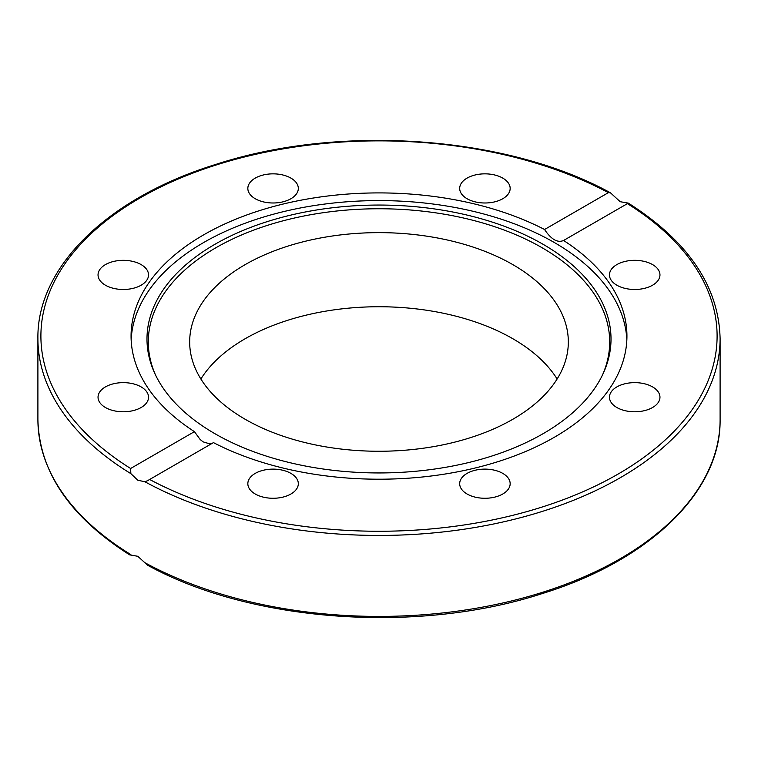 <?xml version="1.0" encoding="UTF-8"?>
<svg xmlns="http://www.w3.org/2000/svg" width="758" height="758" viewBox="0 0 758 758"><rect width="100%" height="100%" fill="white"/><g stroke="black" fill="none" stroke-linecap="round" stroke-linejoin="round"><path stroke-width="1.14" d="M543.05 433.718A232.005 133.948 180 0 1 318.786 468.359A232.005 133.948 180 0 1 154.803 373.476A232.005 133.948 180 0 1 214.95 244.284A232.005 133.948 180 0 1 494.851 222.947A232.005 133.948 180 0 1 603.197 373.476A232.005 133.948 180 0 1 543.05 433.718M155.456 374.85A230.697 133.19 180 0 1 215.869 247.771A230.697 133.19 180 0 1 493.126 226.197A230.697 133.19 180 0 1 602.544 374.85M131.153 339.897A247.932 143.148 180 0 1 203.684 242.522A247.932 143.148 180 0 1 470.803 210.762A247.932 143.148 180 0 1 626.847 339.897M652.572 386.902A25.241 14.573 180 0 1 659.962 397.211A25.241 14.573 180 0 1 644.376 410.675A25.241 14.573 180 0 1 616.87 407.52A25.241 14.573 180 0 1 609.47 397.211A25.241 14.573 180 0 1 625.056 383.747A25.241 14.573 180 0 1 652.572 386.902M510.162 483.699A25.241 14.573 180 0 1 484.921 498.271A25.241 14.573 180 0 1 459.68 483.699A25.241 14.573 180 0 1 484.921 469.117A25.241 14.573 180 0 1 510.162 483.699M634.721 260.326A25.241 14.573 180 0 1 659.962 274.908A25.241 14.573 180 0 1 634.721 289.48A25.241 14.573 180 0 1 609.47 274.908A25.241 14.573 180 0 1 634.721 260.326M467.07 178.111A25.241 14.573 180 0 1 494.586 174.956A25.241 14.573 180 0 1 510.162 188.42A25.241 14.573 180 0 1 502.772 198.729A25.241 14.573 180 0 1 475.257 201.884A25.241 14.573 180 0 1 459.68 188.42A25.241 14.573 180 0 1 467.07 178.111M247.838 188.42A25.241 14.573 180 0 1 273.079 173.847A25.241 14.573 180 0 1 298.32 188.42A25.241 14.573 180 0 1 273.079 202.992A25.241 14.573 180 0 1 247.838 188.42M105.428 285.207A25.241 14.573 180 0 1 98.038 274.908A25.241 14.573 180 0 1 113.624 261.444A25.241 14.573 180 0 1 141.13 264.599A25.241 14.573 180 0 1 148.53 274.908A25.241 14.573 180 0 1 132.944 288.372A25.241 14.573 180 0 1 105.428 285.207M123.279 411.784A25.241 14.573 180 0 1 98.038 397.211A25.241 14.573 180 0 1 123.279 382.638A25.241 14.573 180 0 1 148.53 397.211A25.241 14.573 180 0 1 123.279 411.784M290.93 493.998A25.241 14.573 180 0 1 263.414 497.163A25.241 14.573 180 0 1 247.838 483.699A25.241 14.573 180 0 1 255.228 473.39A25.241 14.573 180 0 1 282.743 470.235A25.241 14.573 180 0 1 298.32 483.699A25.241 14.573 180 0 1 290.93 493.998M194.436 431.643A247.932 143.148 180 0 1 131.068 336.059A247.932 143.148 180 0 1 203.684 234.838A247.932 143.148 180 0 1 544.557 229.503L608.38 192.655L610.446 192.807L620.196 201.713L628.316 203.125L563.564 240.476A247.932 143.148 180 0 1 626.932 336.059A247.932 143.148 180 0 1 554.316 437.281A247.932 143.148 180 0 1 213.443 442.615L147.725 480.591L144.958 481.775L137.804 480.221L130.859 473.636L130.613 468.491L194.436 431.643L200.197 439.564L203.201 441.895L209.739 443.856L212.392 443.222M200.879 379A189.329 109.313 180 0 1 512.882 338.76A189.329 109.313 180 0 1 557.121 379M245.118 419.24A189.329 109.313 180 0 1 189.671 341.943A189.329 109.313 180 0 1 306.545 240.959A189.329 109.313 180 0 1 512.882 264.656A189.329 109.313 180 0 1 568.329 341.943A189.329 109.313 180 0 1 451.455 442.937A189.329 109.313 180 0 1 245.118 419.24M129.694 554.865L137.804 556.287L147.554 565.193C250.889 622.176 417.497 634.19 541.78 593.722C649.653 560.522 721.171 491.43 720.1 419.487A341.1 196.928 180 0 1 514.123 600.308A341.1 196.928 180 0 1 144.958 562.749M544.557 229.503C551.218 239.443 557.556 243.1 563.564 240.476L563.099 240.779M144.958 481.775A341.1 196.928 0 0 0 514.123 519.334A341.1 196.928 0 0 0 720.1 338.513C718.802 286.334 688.207 241.205 628.316 203.125M130.859 554.61A341.1 196.928 180 0 1 37.9 419.487L37.9 338.513A341.1 196.928 0 0 0 130.859 473.636M627.387 203.627A338.096 195.194 180 0 1 618.073 474.082A338.096 195.194 180 0 1 149.62 479.463M130.613 468.491A338.096 195.194 180 0 1 139.927 198.037A338.096 195.194 180 0 1 608.38 192.655M720.1 419.487L720.1 338.513M129.684 554.875C69.793 516.795 39.198 471.666 37.9 419.487M610.446 192.807C507.102 135.824 340.484 123.81 216.201 164.287C108.337 197.487 36.829 266.579 37.9 338.513"/></g></svg>
